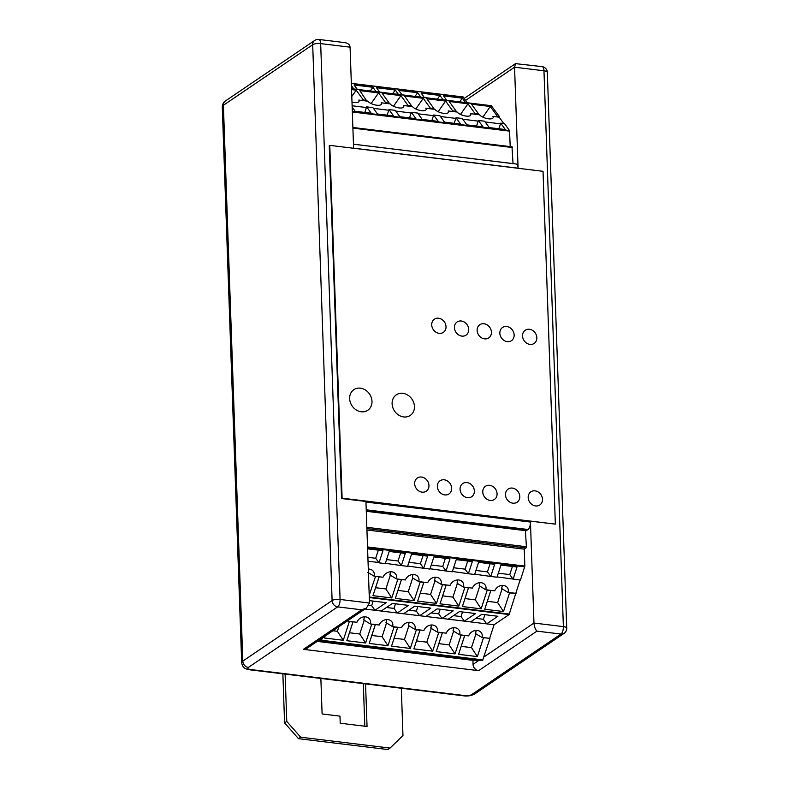 <?xml version="1.0" encoding="UTF-8"?>
<svg xmlns="http://www.w3.org/2000/svg" width="789" height="789" viewBox="0 0 789 789"><rect width="100%" height="100%" fill="white"/><g stroke="black" fill="none" stroke-linecap="round" stroke-linejoin="round"><path stroke-width="1.18" d="M248.367 667.425A5.967 5.069 -124.1 0 1 242.805 661.113A11.194 3.521 178 0 0 241.681 662.73C242.973 670.029 247.924 668.914 249.857 669.812A5.967 2.535 -83.1 0 0 250.774 669.545A5.217 1.637 -2 0 1 248.367 667.425L337.662 606.879A5.967 2.535 -83.1 0 0 340.079 599.453A5.967 1.874 178 0 0 332.11 600.567A5.967 5.069 55.9 0 0 337.662 606.879L361.717 609.808L366.421 608.033L306.566 648.617A5.967 5.069 -124.1 0 1 303.41 649.337L478.617 670.66L536.914 631.131C535.238 629.316 534.252 626.624 533.966 623.044L530.445 522.071A5.967 2.535 96.9 0 1 528.028 529.498L525.849 530.977M366.421 608.033L369.489 603.033L340.079 599.453L320.669 43.602A5.967 2.535 -83.1 0 0 318.776 39.45A5.967 5.967 0 0 0 314.712 40.436A5.967 5.069 55.9 0 0 312.691 44.726A5.967 1.874 -2 0 1 320.669 43.602L350.079 47.182L353.6 148.164L518.087 168.175L514.556 67.203L543.966 70.773A5.967 1.874 -2 0 1 547.319 72.341A5.967 5.967 0 0 0 542.073 66.621A5.967 2.535 96.9 0 1 543.966 70.773L563.376 626.624A5.967 2.535 96.9 0 1 560.959 634.05A5.967 5.069 55.9 0 0 564.115 633.33A5.967 5.967 0 0 0 566.729 628.182A5.967 1.874 178 0 0 563.376 626.624L533.966 623.044L483.992 656.931M542.073 66.621L515.513 63.633L514.556 67.203L465.707 100.321M318.776 39.45L344.685 42.606C348.008 43.148 349.803 44.677 350.079 47.182M478.617 670.66A5.967 5.069 -124.1 0 1 473.055 664.338L472.917 660.196M530.445 522.071L365.958 502.051L369.489 603.033M353.462 144.219L516.193 164.023A5.967 2.535 96.9 0 1 518.087 168.175M365.554 683.885L367.043 726.482L340.227 723.217L339.98 716.136L322.099 713.966L320.867 678.451M364.804 726.205L363.325 683.619M401.315 688.235L402.962 735.555L390.052 748.071L300.658 737.202L286.762 721.412L285.105 674.102M282.866 673.826L284.582 722.882L298.489 738.672L387.872 749.55L390.052 748.071M284.582 722.882L286.762 721.412M298.489 738.672L300.658 737.202M491.35 105.756L499.388 116.525L497.376 116.279L490.314 106.485L471.536 104.207L478.607 114.001L475.027 113.567L467.966 103.773L449.197 101.485L456.259 111.279L452.679 110.845L445.617 101.051L426.849 98.763L433.911 108.557L430.33 108.123L423.269 98.329L404.501 96.051L411.562 105.844L407.992 105.401L400.92 95.607L382.152 93.329L389.214 103.122L385.643 102.688L378.572 92.895L359.804 90.607L366.816 101.081L358.788 100.055A7.456 2.821 -162 0 1 358.956 101.594A7.456 2.821 -162 0 1 351.993 102.018M446.702 100.262L443.536 95.864L462.305 98.152L459.721 101.84M490.314 106.485L482.848 117.137M478.558 114.622L479.475 114.74A7.456 2.821 -162 0 0 486.744 118.498A7.456 2.821 -162 0 0 493.046 117.906A7.456 2.821 -162 0 0 492.869 116.368L496.814 116.9L497.376 116.279M351.559 89.601L356.224 90.173L351.795 96.485M351.421 85.735L353.738 88.95M376.087 91.662L372.921 87.273L354.143 84.995L357.318 89.384M398.435 94.384L395.269 89.995L376.491 87.707L379.667 92.106M420.784 97.106L417.618 92.717L398.839 90.429L402.005 94.818M443.132 99.828L439.956 95.43L421.188 93.151L424.354 97.54M462.305 98.152L465.48 102.54M463.015 97.027L467.492 102.787M439.956 95.43L437.372 99.128M364.824 112.442L366.421 107.521L352.121 105.775M387.172 115.164L388.77 110.233L373.434 108.369M409.521 117.877L411.118 112.955L395.782 111.091M431.869 120.599L433.467 115.677L418.131 113.803M454.208 123.321L455.815 118.389L440.479 116.525M476.556 126.043L478.164 121.111L462.818 119.247M485.166 121.97L500.502 123.834L500.719 123.173L505.305 129.534L489.219 127.581L484.633 121.22L478.371 120.461L482.967 126.822L466.871 124.859L462.285 118.498L456.022 117.739L460.618 124.1L444.523 122.137L439.937 115.776L433.674 115.016L438.27 121.378L422.174 119.425L417.588 113.064L411.325 112.294L415.921 118.656L399.826 116.703L395.24 110.342L388.977 109.582L393.573 115.944L377.477 113.981L372.891 107.62L366.638 106.86L371.224 113.221L355.139 111.259L352.17 107.156M499.388 116.525L499.181 117.186L503.767 123.548M499.181 117.186L496.814 116.9M478.607 114.001L478.558 114.671L470.52 113.646A7.456 2.821 -162 0 1 470.698 115.184A7.456 2.821 -162 0 1 464.405 115.776A7.456 2.821 -162 0 1 457.127 112.018L456.21 111.91M456.259 111.279L456.21 111.959L448.172 110.924A7.456 2.821 -162 0 1 448.349 112.472A7.456 2.821 -162 0 1 442.057 113.064A7.456 2.821 -162 0 1 434.788 109.296L433.861 109.188M433.911 108.557L433.861 109.237L425.823 108.211A7.456 2.821 -162 0 1 426.001 109.75A7.456 2.821 -162 0 1 419.709 110.342A7.456 2.821 -162 0 1 412.44 106.584L411.513 106.466M411.562 105.844L411.513 106.515L403.485 105.489A7.456 2.821 -162 0 1 403.652 107.028A7.456 2.821 -162 0 1 397.36 107.62A7.456 2.821 -162 0 1 390.091 103.862L389.164 103.744M389.214 103.122L389.164 103.793L381.136 102.767A7.456 2.821 -162 0 1 381.304 104.306A7.456 2.821 -162 0 1 375.012 104.898A7.456 2.821 -162 0 1 367.743 101.14L366.816 101.031M356.224 90.173L363.295 99.966L362.733 100.578M366.865 100.4L363.295 99.966M378.572 92.895L371.116 103.537M475.027 113.567L474.465 114.178M467.966 103.773L460.5 114.415M445.617 101.051L438.151 111.693M452.679 110.845L452.117 111.456M407.992 105.401L407.43 106.022M400.92 95.607L393.464 106.259M385.643 102.688L385.081 103.3M430.33 108.123L429.768 108.744M423.269 98.329L415.813 108.971M510.207 146.616L509.516 130.56L504.516 123.636L500.719 123.173M478.164 121.111L478.371 120.461M511.992 146.902L513.028 163.639M366.421 107.521L366.638 106.86M388.77 110.233L388.977 109.582M455.815 118.389L456.022 117.739M433.467 115.677L433.674 115.016M411.118 112.955L411.325 112.294M372.921 87.273L370.327 90.962M395.269 89.995L392.675 93.684M417.618 92.717L415.024 96.406M498.904 128.755L500.502 123.834M420.31 593.15L430.587 594.403L436.455 603.398L417.687 601.11L423.861 582.223L427.727 582.686A7.456 6.134 -35.8 0 1 438.97 578.15A7.456 6.134 -35.8 0 1 441.12 584.324L450.075 585.408A7.456 6.134 -35.8 0 1 461.318 580.872A7.456 6.134 -35.8 0 1 463.468 587.036L472.424 588.13A7.456 6.134 -35.8 0 1 483.657 583.594A7.456 6.134 -35.8 0 1 485.817 589.758L494.772 590.853A7.456 6.134 -35.8 0 1 506.005 586.316A7.456 6.134 -35.8 0 1 508.165 592.48L515.799 593.298L520.109 580.023M501.834 588.742L501.942 587.154L501.508 588.466L508.165 592.48M502.139 585.399A4.971 4.093 -35.8 0 1 501.942 587.154M487.355 601.307L497.632 602.559L503.5 611.554L484.732 609.266L490.906 590.379M497.632 602.559L502.08 588.87M416.513 640.915L426.8 642.167L432.668 651.162L413.89 648.874L420.064 629.987L423.93 630.46A7.456 6.134 -35.8 0 1 435.173 625.924A7.456 6.134 -35.8 0 1 437.323 632.088L446.278 633.173A7.456 6.134 -35.8 0 1 457.521 628.636A7.456 6.134 -35.8 0 1 459.671 634.81L468.627 635.895A7.456 6.134 -35.8 0 1 479.87 631.358A7.456 6.134 -35.8 0 1 482.02 637.522L489.663 638.35L494.072 624.77L509.122 614.572L515.799 593.298M348.097 620.46A7.456 6.134 -35.8 0 1 347.939 621.209L356.894 622.294A7.456 6.134 -35.8 0 1 368.128 617.757A7.456 6.134 -35.8 0 1 370.288 623.931L379.243 625.016A7.456 6.134 -35.8 0 1 390.476 620.479A7.456 6.134 -35.8 0 1 392.626 626.644L401.591 627.738A7.456 6.134 -35.8 0 1 412.825 623.202A7.456 6.134 -35.8 0 1 414.975 629.366L420.024 629.977M484.88 614.68L483.381 619.286L486.695 623.872L494.072 624.77M486.695 623.872L470.609 621.91L481.823 614.315L497.908 616.268L486.695 623.872M462.532 611.968L461.042 616.564L464.346 621.15L470.609 621.91M464.346 621.15L448.26 619.197L459.474 611.593L475.56 613.546L464.346 621.15M440.183 609.246L438.694 613.842L441.998 618.438L448.26 619.197M441.998 618.438L425.912 616.475L437.126 608.871L453.211 610.834L441.998 618.438M417.835 606.524L416.345 611.13L419.649 615.716L425.912 616.475M419.649 615.716L403.564 613.753L414.777 606.149L430.863 608.112L419.649 615.716M395.486 603.802L393.997 608.408L397.301 612.994L403.564 613.753M397.301 612.994L381.215 611.041L392.429 603.437L408.515 605.39L397.301 612.994M373.138 601.09L371.649 605.686L374.953 610.272L381.215 611.041M369.42 601.159L370.08 600.715L386.176 602.668L374.953 610.272L364.912 609.049M363.956 620.184L364.064 618.596L363.63 619.917L370.288 623.931M364.262 616.84A4.971 4.093 -35.8 0 1 364.064 618.596M332.919 630.746L337.406 631.289L343.274 640.283L324.506 638.005L325.157 636.003M475.698 633.784L475.797 632.196L475.373 633.508L482.02 637.522M475.994 630.441A4.971 4.093 -35.8 0 1 475.797 632.196M453.35 631.062L453.448 629.474L453.024 630.796L459.671 634.81M453.655 627.719A4.971 4.093 -35.8 0 1 453.448 629.474M431.001 628.35L431.1 626.762L430.676 628.074L437.323 632.088M431.307 625.006A4.971 4.093 -35.8 0 1 431.1 626.762M408.327 625.352L408.751 624.04L408.327 625.352M408.653 625.628L414.975 629.366M408.958 622.284A4.971 4.093 -35.8 0 1 408.751 624.04M386.304 622.906L386.413 621.318L385.979 622.629L392.626 626.644M386.61 619.562A4.971 4.093 -35.8 0 1 386.413 621.318M464.76 635.421L458.587 654.318L464.76 635.313M460.677 634.82L464.662 635.618M483.016 637.542L489.663 638.35M458.587 654.318L477.355 656.606L483.43 637.897M432.668 651.162L438.733 632.462L442.313 632.896L436.238 651.596L455.006 653.884L461.082 635.184M413.89 648.874L420.064 629.878M343.274 640.283L349.34 621.584L352.92 622.018L346.844 640.717L365.623 643.005L371.688 624.306L375.268 624.74L369.193 643.439L387.971 645.727L394.036 627.028L397.617 627.462L391.541 646.161L410.319 648.44L416.385 629.74L419.965 630.174M324.506 638.005L325.147 636.013M318.184 640.737L321.231 640.816L322.464 637.828M317.208 641.398L471.349 660.156L482.582 660.442L489.91 638.686M497.09 576.907L520.454 580.063L524.853 566.098L524.261 549.154L526.007 547.98L526.401 546.738L525.375 530.05M346.844 640.717L353.028 621.831M349.478 632.758L359.754 634.011L364.202 620.322M461.21 646.359L471.497 647.611L475.935 633.922M471.497 647.611L477.355 656.606M368.305 569.066A7.456 6.134 -35.8 0 1 371.925 569.993A7.456 6.134 -35.8 0 1 374.075 576.157L383.03 577.252A7.456 6.134 -35.8 0 1 394.273 572.715A7.456 6.134 -35.8 0 1 396.423 578.879L405.378 579.974A7.456 6.134 -35.8 0 1 416.622 575.437A7.456 6.134 -35.8 0 1 418.772 581.601L423.821 582.213M367.753 572.419L374.075 576.157M474.741 574.195L490.738 576.453L494.683 564.303L478.588 562.34L474.643 574.491L468.39 573.731L472.335 561.581L456.239 559.628L452.294 571.769L446.041 571.009L449.986 558.859L433.891 556.906L429.946 569.056L423.693 568.287L427.638 556.146L411.542 554.184L407.597 566.334L401.345 565.575L405.29 553.424L389.194 551.462L385.259 563.612L378.996 562.853L382.941 550.702L367.595 548.838M452.393 571.473L468.39 573.731M430.044 568.751L446.041 571.009M407.696 566.029L423.693 568.287M385.357 563.316L401.345 565.575M378.326 550.14L375.692 558.267L378.75 562.508L368.029 561.206M390.101 575.142L390.2 573.554L389.776 574.865L396.423 578.879M390.397 571.798A4.971 4.093 -35.8 0 1 390.2 573.554M369.213 595.212L375.485 576.542L379.164 576.67M479.485 586.02L479.594 584.432L479.16 585.744L485.817 589.758M479.791 582.676A4.971 4.093 -35.8 0 1 479.594 584.432M457.137 583.298L457.245 581.71L457.137 583.298L463.468 587.036M457.442 579.954A4.971 4.093 -35.8 0 1 457.245 581.71M434.473 580.309L434.897 578.988L434.473 580.309M434.788 580.576L441.12 584.324M435.094 577.232A4.971 4.093 -35.8 0 1 434.897 578.988M412.44 577.864L412.548 576.276L412.44 577.864L418.772 581.601M412.746 574.52A4.971 4.093 -35.8 0 1 412.548 576.276M503.5 611.554L509.566 592.855L516.045 593.644M484.732 609.266L490.896 590.271M436.455 603.398L442.53 584.698L446.101 585.132L440.035 603.832L458.803 606.12L464.879 587.41L468.449 587.854L462.384 606.554L481.152 608.832L487.217 590.133L490.797 590.566M417.687 601.11L423.851 582.114M379.055 576.976L372.99 595.675L391.758 597.954L397.834 579.254L401.404 579.688L395.338 598.387L414.107 600.676L420.182 581.976L423.752 582.41M462.384 606.554L465.007 598.585L475.284 599.837L481.152 608.832M475.284 599.837L479.732 586.158M372.99 595.675L379.164 576.779M375.613 587.716L385.9 588.959L390.338 575.28M395.338 598.387L401.512 579.501M397.962 590.428L408.238 591.681L412.686 577.992M408.238 591.681L414.107 600.676M385.9 588.959L391.758 597.954M430.587 594.403L435.035 580.714M440.035 603.832L446.209 584.935M442.659 595.873L452.935 597.125L457.383 583.436M452.935 597.125L458.803 606.12M465.007 598.585L468.558 587.657M366.934 530.011L524.261 549.154M513.087 579.165L517.022 567.025L500.936 565.062L496.991 577.213L490.738 576.453M371.649 605.686L368.917 605.36M436.238 651.596L438.862 643.637L449.148 644.889L453.586 631.2M449.148 644.889L455.006 653.884M438.862 643.637L442.412 632.709M426.8 642.167L431.238 628.478M391.541 646.161L394.175 638.202L404.451 639.445L408.889 625.766M404.451 639.445L410.319 648.44M394.175 638.202L397.715 627.265M369.193 643.439L371.826 635.48L382.103 636.733L386.541 623.044M382.103 636.733L387.971 645.727M371.826 635.48L375.367 624.543M359.754 634.011L365.623 643.005M337.406 631.289L338.905 626.693M512.406 566.463L509.773 574.579L512.83 578.82M509.773 574.579L498.303 573.189M490.068 563.74L487.424 571.867L490.492 576.108M487.424 571.867L475.954 570.467M467.719 561.018L465.076 569.145L468.143 573.386M465.076 569.145L453.606 567.745M445.371 558.296L442.728 566.423L445.795 570.664M442.728 566.423L431.258 565.023M423.022 555.584L420.379 563.701L423.446 567.952M420.379 563.701L408.909 562.31M400.674 552.862L398.031 560.989L401.098 565.23M398.031 560.989L386.561 559.588M375.692 558.267L367.891 557.32M483.381 619.286L475.836 618.369M461.042 616.564L453.488 615.647M438.694 613.842L431.139 612.925M416.345 611.13L408.791 610.213M393.997 608.408L386.442 607.491M329.782 145.363L543.029 171.312L555.348 524.123L342.11 498.175L329.782 145.363L329.24 145.738L341.558 498.54L342.11 498.175M341.558 498.54L555.348 524.123M431.721 324.92A7.959 6.756 55.9 0 0 435.883 332.139A7.959 6.756 55.9 0 0 443.339 332.376A7.959 6.756 55.9 0 0 444.463 322.001A7.959 6.756 55.9 0 0 434.404 319.2A7.959 6.756 55.9 0 0 431.721 324.92M460.066 489.249A7.959 6.756 55.9 0 0 464.238 496.468A7.959 6.756 55.9 0 0 471.684 496.705A7.959 6.756 55.9 0 0 472.808 486.33A7.959 6.756 55.9 0 0 462.748 483.529A7.959 6.756 55.9 0 0 460.066 489.249M454.425 327.682A7.959 6.756 55.9 0 0 458.596 334.901A7.959 6.756 55.9 0 0 466.043 335.138A7.959 6.756 55.9 0 0 467.167 324.762A7.959 6.756 55.9 0 0 457.107 321.971A7.959 6.756 55.9 0 0 454.425 327.682M482.769 492.011A7.959 6.756 55.9 0 0 486.941 499.23A7.959 6.756 55.9 0 0 494.387 499.467A7.959 6.756 55.9 0 0 495.512 489.091A7.959 6.756 55.9 0 0 485.462 486.29A7.959 6.756 55.9 0 0 482.769 492.011M477.128 330.443A7.959 6.756 55.9 0 0 481.3 337.662A7.959 6.756 55.9 0 0 488.746 337.899A7.959 6.756 55.9 0 0 489.87 327.524A7.959 6.756 55.9 0 0 479.82 324.733A7.959 6.756 55.9 0 0 477.128 330.443M505.473 494.772A7.959 6.756 55.9 0 0 509.645 501.991A7.959 6.756 55.9 0 0 517.091 502.228A7.959 6.756 55.9 0 0 518.225 491.853A7.959 6.756 55.9 0 0 508.165 489.052A7.959 6.756 55.9 0 0 505.473 494.772M499.832 333.205A7.959 6.756 55.9 0 0 504.003 340.434A7.959 6.756 55.9 0 0 511.45 340.67A7.959 6.756 55.9 0 0 512.574 330.285A7.959 6.756 55.9 0 0 502.524 327.494A7.959 6.756 55.9 0 0 499.832 333.205M522.545 335.976A7.959 6.756 55.9 0 0 526.707 343.195A7.959 6.756 55.9 0 0 534.153 343.432A7.959 6.756 55.9 0 0 535.287 333.047A7.959 6.756 55.9 0 0 525.227 330.256A7.959 6.756 55.9 0 0 522.545 335.976M528.186 497.534A7.959 6.756 55.9 0 0 532.348 504.753A7.959 6.756 55.9 0 0 539.794 504.99A7.959 6.756 55.9 0 0 540.929 494.614A7.959 6.756 55.9 0 0 530.869 491.823A7.959 6.756 55.9 0 0 528.186 497.534M392.103 403.781A12.437 10.553 55.9 0 0 398.613 415.063A12.437 10.553 55.9 0 0 410.26 415.428A12.437 10.553 55.9 0 0 412.016 399.214A12.437 10.553 55.9 0 0 396.305 394.845A12.437 10.553 55.9 0 0 392.103 403.781M349.645 398.613A12.437 10.553 55.9 0 0 356.155 409.895A12.437 10.553 55.9 0 0 367.792 410.26A12.437 10.553 55.9 0 0 369.558 394.046A12.437 10.553 55.9 0 0 353.837 389.677A12.437 10.553 55.9 0 0 349.645 398.613M414.659 483.716A7.959 6.756 55.9 0 0 418.821 490.945A7.959 6.756 55.9 0 0 426.277 491.182A7.959 6.756 55.9 0 0 427.401 480.797A7.959 6.756 55.9 0 0 417.342 478.006A7.959 6.756 55.9 0 0 414.659 483.716M437.362 486.488A7.959 6.756 55.9 0 0 441.534 493.707A7.959 6.756 55.9 0 0 448.98 493.944A7.959 6.756 55.9 0 0 450.105 483.558A7.959 6.756 55.9 0 0 440.045 480.767A7.959 6.756 55.9 0 0 437.362 486.488M446.022 326.666A7.959 6.756 -124.1 0 1 443.339 332.376A7.959 6.756 -124.1 0 1 433.279 329.585A7.959 6.756 -124.1 0 1 434.404 319.2A7.959 6.756 -124.1 0 1 441.85 319.437A7.959 6.756 -124.1 0 1 446.022 326.666M468.725 329.427A7.959 6.756 -124.1 0 1 466.043 335.138A7.959 6.756 -124.1 0 1 455.983 332.347A7.959 6.756 -124.1 0 1 457.107 321.971A7.959 6.756 -124.1 0 1 464.563 322.208A7.959 6.756 -124.1 0 1 468.725 329.427M491.429 332.189A7.959 6.756 -124.1 0 1 488.746 337.899A7.959 6.756 -124.1 0 1 478.686 335.108A7.959 6.756 -124.1 0 1 479.82 324.733A7.959 6.756 -124.1 0 1 487.267 324.969A7.959 6.756 -124.1 0 1 491.429 332.189M514.142 334.95A7.959 6.756 -124.1 0 1 511.45 340.67A7.959 6.756 -124.1 0 1 501.4 337.87A7.959 6.756 -124.1 0 1 502.524 327.494A7.959 6.756 -124.1 0 1 509.97 327.731A7.959 6.756 -124.1 0 1 514.142 334.95M536.845 337.712A7.959 6.756 -124.1 0 1 534.153 343.432A7.959 6.756 -124.1 0 1 524.103 340.631A7.959 6.756 -124.1 0 1 525.227 330.256A7.959 6.756 -124.1 0 1 532.674 330.492A7.959 6.756 -124.1 0 1 536.845 337.712M428.96 485.462A7.959 6.756 -124.1 0 1 426.277 491.182A7.959 6.756 -124.1 0 1 416.217 488.381A7.959 6.756 -124.1 0 1 417.342 478.006A7.959 6.756 -124.1 0 1 424.788 478.242A7.959 6.756 -124.1 0 1 428.96 485.462M451.663 488.223A7.959 6.756 -124.1 0 1 448.98 493.944A7.959 6.756 -124.1 0 1 438.921 491.143A7.959 6.756 -124.1 0 1 440.045 480.767A7.959 6.756 -124.1 0 1 447.501 481.004A7.959 6.756 -124.1 0 1 451.663 488.223M474.367 490.985A7.959 6.756 -124.1 0 1 471.684 496.705A7.959 6.756 -124.1 0 1 461.624 493.904A7.959 6.756 -124.1 0 1 462.748 483.529A7.959 6.756 -124.1 0 1 470.205 483.765A7.959 6.756 -124.1 0 1 474.367 490.985M519.783 496.518A7.959 6.756 -124.1 0 1 517.091 502.228A7.959 6.756 -124.1 0 1 507.041 499.437A7.959 6.756 -124.1 0 1 508.165 489.052A7.959 6.756 -124.1 0 1 515.611 489.288A7.959 6.756 -124.1 0 1 519.783 496.518M497.07 493.746A7.959 6.756 -124.1 0 1 494.387 499.467A7.959 6.756 -124.1 0 1 484.328 496.675A7.959 6.756 -124.1 0 1 485.462 486.29A7.959 6.756 -124.1 0 1 492.908 486.527A7.959 6.756 -124.1 0 1 497.07 493.746M542.487 499.279A7.959 6.756 -124.1 0 1 539.794 504.99A7.959 6.756 -124.1 0 1 529.744 502.198A7.959 6.756 -124.1 0 1 530.869 491.823A7.959 6.756 -124.1 0 1 538.315 492.06A7.959 6.756 -124.1 0 1 542.487 499.279M371.994 401.335A12.437 10.553 -124.1 0 1 367.792 410.26A12.437 10.553 -124.1 0 1 352.081 405.901A12.437 10.553 -124.1 0 1 353.837 389.677A12.437 10.553 -124.1 0 1 365.485 390.052A12.437 10.553 -124.1 0 1 371.994 401.335M414.452 406.503A12.437 10.553 -124.1 0 1 410.26 415.428A12.437 10.553 -124.1 0 1 394.539 411.059A12.437 10.553 -124.1 0 1 396.305 394.845A12.437 10.553 -124.1 0 1 407.943 395.22A12.437 10.553 -124.1 0 1 414.452 406.503M366.234 509.812L528.028 529.498M249.857 669.812L463.774 695.839A5.967 2.535 -83.1 0 0 464.691 695.573L250.774 669.545M332.11 600.567L242.805 661.113L223.395 105.262L312.691 44.726L332.11 600.567M463.774 695.839C467.897 696.362 471.575 695.701 474.82 693.876A5.967 5.069 -124.1 0 1 471.664 694.596A5.217 1.637 -2 0 1 464.691 695.573M536.914 631.131L560.959 634.05L471.664 694.596M361.717 609.808L303.41 649.337M225.407 100.982A5.967 5.069 55.9 0 0 223.395 105.262A11.194 3.521 -2 0 0 222.271 106.88C222.685 103.714 223.731 101.742 225.407 100.982L314.712 40.436M478.943 660.354L473.055 664.338M463.36 97.077L351.342 83.447M491.665 105.825L351.529 88.772M513.028 163.589L353.462 144.18M512.465 147.553L352.9 128.134M509.664 131.142L352.338 111.999M509.516 130.56L352.318 111.436M321.665 640.283L483.016 659.92M369.282 597.026L509.418 614.079M369.301 597.549L509.122 614.572M321.231 640.816L482.582 660.442M366.283 511.282L525.849 530.691M366.846 527.318L526.401 546.738M366.895 528.61L526.007 547.98M367.526 546.945L524.853 566.098M367.556 547.714L524.744 566.847M474.82 693.876L564.115 633.33M464.287 98.359L515.513 63.633M547.319 72.341L566.729 628.182M222.271 106.88L241.681 662.73M351.529 88.674L491.498 105.716M351.342 83.348L463.202 96.958M352.88 127.473L512.15 146.853M525.533 530.001L366.264 510.621"/></g></svg>
